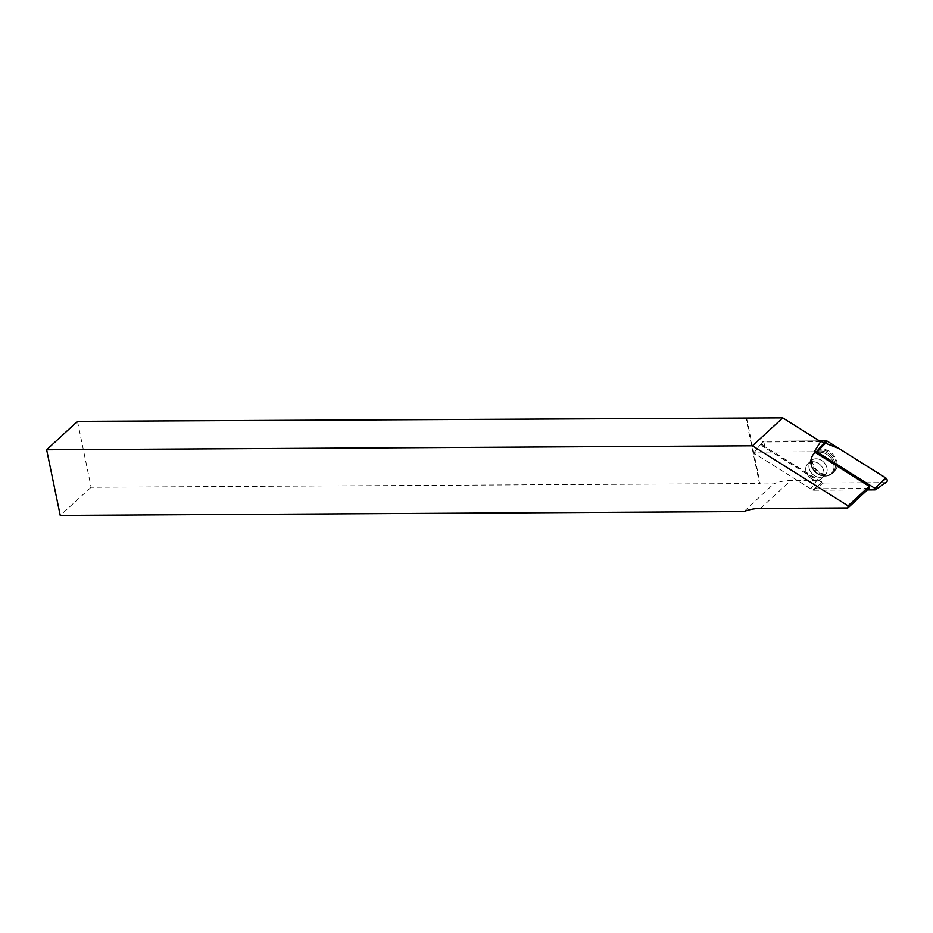 <?xml version="1.0" encoding="UTF-8"?>
<svg xmlns="http://www.w3.org/2000/svg" width="933" height="933" viewBox="0 0 933 933"><rect width="100%" height="100%" fill="white"/><g stroke="black" fill="none" stroke-linecap="round" stroke-linejoin="round"><path stroke-width="0.7" stroke-dasharray="4.67 3.5" d="M810.672 488.764L754.587 453.566A0.863 0.7 47.3 0 1 754.249 452.342L761.993 442.685A2.717 2.204 47.3 0 0 763.066 446.545L816.935 480.367L810.672 488.764L868.985 488.437M816.935 480.367L790.729 480.507A58.452 47.431 -132.7 0 0 773.585 483.912L759.567 483.994L745.91 418.077M820.643 441.671L763.497 441.997A2.717 2.204 47.3 0 0 761.993 442.685M746.575 418.077L760.115 483.492L759.567 483.994M77.474 421.343L91.119 487.259L760.115 483.492M744.009 511.576L773.585 483.912M91.119 487.259L60.237 515.436M823.932 473.742A10.1 8.199 -132.7 0 0 818.463 463.421A10.1 8.199 -132.7 0 0 807.99 463.584A10.1 8.199 -132.7 0 0 808.818 476.565A10.1 8.199 -132.7 0 0 821.693 478.431A10.1 8.199 -132.7 0 0 823.932 473.742A10.1 8.199 47.3 0 1 821.693 478.431A10.1 8.199 47.3 0 1 808.818 476.565A10.1 8.199 47.3 0 1 807.99 463.584A10.1 8.199 47.3 0 1 818.463 463.421A10.1 8.199 47.3 0 1 823.932 473.742M886.35 482.291A2.869 2.321 47.3 0 1 885.172 482.641L823.454 482.991A2.869 2.321 47.3 0 1 821.903 482.524L763.719 445.997A2.869 2.321 47.3 0 1 762.588 441.939L754.249 452.342A0.863 0.7 47.3 0 1 754.727 452.12L814.217 451.794L754.727 452.12A0.863 0.7 -132.7 0 0 754.587 453.566L812.771 490.093A0.863 0.7 -132.7 0 0 813.238 490.233L867.375 489.918M811.593 458.849A13.762 11.161 47.3 0 1 813.879 453.251A13.762 11.161 47.3 0 1 832.166 455.001A13.762 11.161 47.3 0 1 832.458 473.381A13.762 11.161 47.3 0 1 820.259 473.602A13.762 11.161 47.3 0 1 811.815 462.651A13.762 11.161 47.3 0 1 811.593 458.849M762.588 441.939A2.869 2.321 47.3 0 1 764.185 441.204L819.407 440.889L764.78 441.204L764.512 446.487L823.454 482.991L880.845 482.664M837.158 465.684A13.878 11.254 47.3 0 1 833.239 472.809A13.878 11.254 47.3 0 1 819.162 471.97A13.878 11.254 47.3 0 1 812.2 458.161A13.878 11.254 47.3 0 1 814.509 452.517A13.878 11.254 47.3 0 1 829.075 451.164A13.878 11.254 47.3 0 1 837.158 465.684M760.465 508.45L790.729 480.507M764.185 441.204L763.497 441.997M763.066 446.545L763.719 445.997M810.765 459.794A13.598 11.033 47.3 0 1 813.028 454.266A13.598 11.033 47.3 0 1 831.105 455.992A13.598 11.033 47.3 0 1 831.385 474.151A13.598 11.033 47.3 0 1 817.588 473.323A13.598 11.033 47.3 0 1 810.765 459.794A13.598 11.033 -132.7 0 0 817.588 473.323A13.598 11.033 -132.7 0 0 831.385 474.151A13.598 11.033 -132.7 0 0 831.105 455.992A13.598 11.033 -132.7 0 0 813.028 454.266A13.598 11.033 -132.7 0 0 810.765 459.794M810.544 460.622A13.027 10.566 -132.7 0 0 811.453 466.547A13.027 10.566 -132.7 0 0 819.011 474.734A13.027 10.566 -132.7 0 0 833.74 469.077A13.027 10.566 -132.7 0 0 824.072 452.983A13.027 10.566 -132.7 0 0 810.544 460.622A13.027 10.566 47.3 0 1 824.072 452.983A13.027 10.566 47.3 0 1 833.74 469.077A13.027 10.566 47.3 0 1 819.011 474.734A13.027 10.566 47.3 0 1 811.453 466.547A13.027 10.566 47.3 0 1 810.544 460.622M827.116 470.803A10.1 8.199 47.3 0 1 824.889 475.48A10.1 8.199 47.3 0 1 814.416 475.643A10.1 8.199 47.3 0 1 808.946 465.322A10.1 8.199 47.3 0 1 811.174 460.634A10.1 8.199 47.3 0 1 821.646 460.482A10.1 8.199 47.3 0 1 827.116 470.803A10.1 8.199 -132.7 0 0 821.646 460.482A10.1 8.199 -132.7 0 0 811.174 460.634A10.1 8.199 -132.7 0 0 808.946 465.322A10.1 8.199 -132.7 0 0 814.416 475.643A10.1 8.199 -132.7 0 0 824.889 475.48A10.1 8.199 -132.7 0 0 827.116 470.803M813.238 490.233L823.454 482.991M885.172 482.641L874.956 489.883M821.903 482.524L812.771 490.093M833.239 472.809L831.385 474.151C827.664 476.623 823.536 476.821 819.011 474.734C826.603 477.171 823.991 475.014 824.889 475.48L821.693 478.431L824.889 475.48C823.991 475.014 826.603 477.171 819.011 474.734C823.536 476.821 827.664 476.623 831.385 474.151L832.458 473.381M814.509 452.517L810.52 460.319L811.453 466.547L811.174 460.634L807.99 463.584L811.174 460.634L811.453 466.547L810.52 460.319L813.879 453.251"/><path stroke-width="1.4" d="M848.05 505.814L869.183 486.303L814.217 451.794L820.643 441.671L782.74 417.879L77.474 421.343L46.65 449.799L60.237 515.436L744.009 511.576A58.452 47.431 47.3 0 1 760.465 508.45L847.84 507.96L848.05 505.814L752.476 445.822L782.74 417.879M869.183 486.303L868.985 488.437L847.84 507.96M752.476 445.822L46.65 449.799M867.375 489.918L874.956 489.883A0.863 0.7 -132.7 0 0 875.096 488.437L816.911 451.922A0.863 0.7 -132.7 0 0 816.445 451.782L814.217 451.794M880.845 482.664L886.198 478.291L838.837 448.47L819.407 440.889L825.903 440.854A2.869 2.321 47.3 0 1 827.454 441.321L885.639 477.848A2.869 2.321 47.3 0 1 886.35 482.291L875.306 489.778M816.445 451.782L825.903 440.854M875.096 488.437L885.639 477.848M827.454 441.321L816.911 451.922"/></g></svg>
